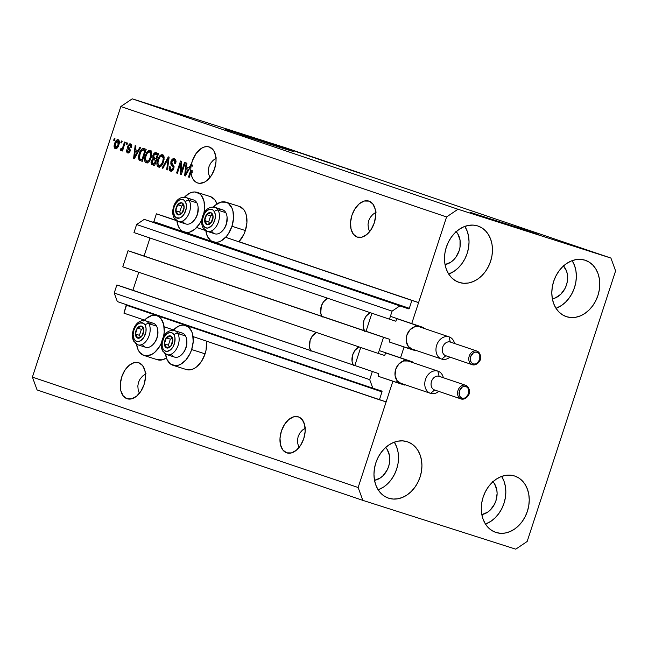 <?xml version="1.0" encoding="UTF-8"?>
<svg xmlns="http://www.w3.org/2000/svg" width="648" height="648" viewBox="0 0 648 648"><rect width="100%" height="100%" fill="white"/><g stroke="black" fill="none" stroke-linecap="round" stroke-linejoin="round"><path stroke-width="0.97" d="M163.11 215.97L176.369 220.604L156.403 213.832L153.827 221.705L182.849 231.547L153.827 221.705L156.403 213.832L176.054 220.361L163.11 215.97M196.676 227.489L205.327 230.421L196.676 227.489M126.384 304.536L123.938 313.154L126.514 305.273L381.996 391.878L381.68 391.019A0.721 0.567 -71.3 0 1 381.996 391.878L379.42 399.759L193.055 336.587L386.127 401.898L392.882 381.243L358.142 487.515L362.831 500.361L37.09 389.942L362.831 500.361L515.759 549.172L527.164 541.469L615.6 270.896L610.91 258.058L457.982 209.247L446.577 216.95L457.982 209.247L610.91 258.058L615.6 270.896L527.164 541.469L515.759 549.172L362.831 500.361L358.142 487.515L32.4 377.104L120.836 106.531L132.241 98.828L457.982 209.247L132.241 98.828L285.169 147.639L610.91 258.058L285.169 147.639L132.241 98.828L120.836 106.531L446.577 216.95L411.731 323.563L418.592 302.576L411.885 300.437L409.309 308.31A0.721 0.567 -71.3 0 1 408.548 308.829L409.309 308.31L219.891 244.102L409.309 308.31L411.885 300.437L225.634 237.298L418.592 302.576L238.958 241.68L418.592 302.576L411.731 323.563L446.577 216.95L120.836 106.531L32.4 377.104L358.142 487.515L392.882 381.243L386.127 401.898L379.42 399.759L381.996 391.878L126.514 305.273A0.721 0.567 108.7 0 0 126.49 304.698M190.941 234.293L211.807 241.364L190.941 234.293M153.066 222.224A0.721 0.567 108.7 0 0 153.827 221.705L153.066 222.224L144.212 219.397L408.548 308.829L144.212 219.397L136.607 224.532L392.089 311.137L399.695 306.002L392.089 311.137L136.607 224.532L133.974 232.583L389.464 319.189L392.089 311.137L389.464 319.189L133.974 232.583L136.607 224.532L144.212 219.397L153.066 222.224M395.904 321.238L389.464 319.189L395.904 321.238L396.519 319.359A0.721 0.567 -71.3 0 1 397.273 318.84L396.641 319.108L395.904 321.238M405.859 321.586L397.273 318.84L405.859 321.586M149.98 238.01L144.083 256.041L149.98 238.01M389.651 342.128L389.667 342.128A0.721 0.567 -71.3 0 1 389.351 341.277L389.667 342.128M134.484 252.793L389.966 339.39L389.351 341.277L389.966 339.39L364.338 330.707L389.966 339.39L383.527 337.333L378.27 353.435L122.78 266.83L128.045 250.736L383.527 337.333L378.27 353.435L122.78 266.83L128.045 250.736L134.484 252.793M384.709 355.485L378.27 353.435L384.709 355.485L385.325 353.606A0.721 0.567 -71.3 0 1 386.078 353.087L385.447 353.354L384.709 355.485M394.664 355.833L386.078 353.087L394.664 355.833M138.785 272.257L132.889 290.296L138.785 272.257M378.456 376.375L378.473 376.383A0.721 0.567 -71.3 0 1 378.157 375.524L378.473 376.383M123.29 287.04L378.772 373.637L378.157 375.524L378.772 373.637L116.851 284.982L114.218 293.034L369.7 379.631L372.333 371.588L369.7 379.631L114.218 293.034L117.345 301.595L372.827 388.193L369.7 379.631L372.827 388.193L117.345 301.595L114.218 293.034L116.851 284.982L123.29 287.04M381.68 391.019L372.827 388.193L381.688 391.028M123.938 313.154L144.52 320.128L123.938 313.154M164.106 326.77L173.478 329.945L164.106 326.77M404.077 346.996L400.537 357.809L404.077 346.996M484.834 217.347L524.119 230.186M239.987 134.355L279.28 147.193M287.793 149.891L238.399 133.682L274.744 145.144L294.054 151.745L281.094 147.768L226.865 129.883L270.281 143.662L293.933 151.681L281.094 147.768L225.553 129.357L287.793 149.891M532.632 232.883L483.238 216.675L519.583 228.136L538.893 234.746L525.933 230.769L471.704 212.876L521.284 228.695L538.78 234.681L525.933 230.769L470.391 212.35L532.632 232.883M298.461 416.883A18.914 11.802 107.7 0 1 303.791 438.55A18.914 11.802 107.7 0 1 286.829 452.879A18.914 11.802 107.7 0 1 286.708 452.839L282.876 450.02L280.519 444.893L280.009 438.242L281.402 431.074L284.504 424.481L288.838 419.467L293.738 416.802L298.461 416.883L302.292 419.702L304.641 424.829L305.159 431.479L303.758 438.647L300.664 445.241L296.33 450.255L291.43 452.92L286.708 452.839A18.914 11.802 107.7 0 1 281.37 431.171A18.914 11.802 107.7 0 1 298.331 416.842A18.914 11.802 107.7 0 1 298.461 416.883M368.979 201.115A18.914 11.802 107.7 0 1 374.317 222.782A18.914 11.802 107.7 0 1 357.356 237.111A18.914 11.802 107.7 0 1 357.226 237.071L353.395 234.252L351.046 229.125L350.528 222.475L351.929 215.306L355.031 208.713L359.356 203.699L364.257 201.034L368.979 201.115L372.811 203.934L375.168 209.061L375.678 215.711L374.285 222.88L371.183 229.473L366.857 234.487L361.957 237.152L357.226 237.071A18.914 11.802 107.7 0 1 351.896 215.403A18.914 11.802 107.7 0 1 368.858 201.074A18.914 11.802 107.7 0 1 368.979 201.115M138.777 362.75A18.914 11.802 107.7 0 1 144.115 384.426A18.914 11.802 107.7 0 1 127.154 398.755A18.914 11.802 107.7 0 1 127.024 398.714L123.201 395.896L120.844 390.768L120.326 384.11L121.727 376.942L124.829 370.348L129.155 365.342L134.055 362.669L138.777 362.75L142.609 365.569L144.966 370.697L145.476 377.355L144.083 384.523L140.981 391.117L136.655 396.131L131.755 398.795L127.024 398.714A18.914 11.802 107.7 0 1 121.694 377.047A18.914 11.802 107.7 0 1 138.656 362.71A18.914 11.802 107.7 0 1 138.777 362.75M209.304 146.983A18.914 11.802 107.7 0 1 214.634 168.658A18.914 11.802 107.7 0 1 197.672 182.987A18.914 11.802 107.7 0 1 197.551 182.947L195.08 181.545L193.088 179.221L191.67 176.086L190.917 172.328L189.297 177.293L188.519 177.034L190.796 170.06A18.914 11.802 107.7 0 1 191.152 165.686L185.369 175.964L184.607 175.705L186.146 162.915L186.948 163.183L186.43 166.99L189.038 167.873L190.86 164.511L191.338 164.673L192.424 160.663L196.117 153.454L201.204 148.449L203.974 147.088L206.72 146.594L209.304 146.983L213.135 149.801L214.52 152.118L215.987 158.128L216.003 161.587L214.601 168.755L211.507 175.349L207.174 180.363L204.752 182.023L199.843 183.344L197.551 182.947A18.914 11.802 107.7 0 1 190.917 172.328L192.254 172.757A18.914 11.802 107.7 0 1 192.14 170.481L190.796 170.06L188.519 177.034L189.297 177.293L190.917 172.328L192.254 172.757A18.914 11.802 107.7 0 1 192.14 170.481L191.476 172.514L192.14 170.481L190.796 170.06A18.914 11.802 107.7 0 1 191.152 165.686L192.497 166.115A18.914 11.802 107.7 0 1 192.675 165.102L190.86 164.511L189.038 167.873L186.43 166.99L186.948 163.183L186.146 162.915L184.607 175.705L185.369 175.964L191.152 165.686L192.497 166.115A18.914 11.802 107.7 0 1 192.675 165.102L191.338 164.673A18.914 11.802 107.7 0 1 209.183 146.942A18.914 11.802 107.7 0 1 209.304 146.983M456.192 231.701A18.914 14.783 -71.3 0 1 459.059 251.011A18.914 14.783 -71.3 0 1 445.038 264.587M385.665 447.468A18.914 14.783 -71.3 0 1 388.533 466.771A18.914 14.783 -71.3 0 1 374.52 480.354L380.336 477.924L382.976 475.754L387.204 469.946L388.614 466.52L389.497 462.931L389.513 455.779L387.245 449.574L385.349 447.136M492.982 481.723A18.914 14.783 -71.3 0 1 495.85 501.026A18.914 14.783 -71.3 0 1 481.837 514.609L487.652 512.171L490.293 510.008L494.513 504.201L495.931 500.774L497.113 493.549L496.822 490.026L494.562 483.829L492.666 481.391M563.509 265.955A18.914 14.783 -71.3 0 1 566.376 285.258A18.914 14.783 -71.3 0 1 552.355 298.841L555.312 297.959L560.82 294.241L565.04 288.433L566.457 285.007L567.332 281.418L567.348 274.258L566.49 270.977L563.193 265.623M556 308.318A29.727 23.231 108.7 0 0 572.16 260.65L574.549 265.526L575.91 270.686L576.356 276.226L575.886 281.929L574.509 287.574L572.281 292.953L569.284 297.853L565.647 302.081L561.492 305.491L556 308.318M566.555 316.71L571.05 317.544L575.732 317.261L580.405 315.868L584.909 313.43L589.064 310.019L592.709 305.791L595.698 300.891L597.926 295.512L599.303 289.867L599.773 284.164L599.327 278.624L597.974 273.464L595.763 268.88L592.79 265.048L589.17 262.116L585.031 260.196A29.727 23.231 -71.3 0 1 585.338 260.302A29.727 23.231 -71.3 0 1 597.861 295.715A29.727 23.231 -71.3 0 1 566.555 316.71A29.727 23.231 -71.3 0 1 566.247 316.605A29.727 23.231 -71.3 0 1 553.724 281.192A29.727 23.231 -71.3 0 1 585.031 260.196L580.527 259.362L575.853 259.646L571.172 261.031L566.668 263.477L562.521 266.879L558.876 271.115L555.887 276.007L553.659 281.386L552.282 287.032L551.804 292.734L552.258 298.274L553.611 303.434L555.814 308.019L558.787 311.85L562.415 314.782L566.555 316.71M485.482 524.086A29.727 23.231 108.7 0 0 501.641 476.41L504.031 481.294L505.383 486.454L505.829 491.994L505.359 497.696L503.982 503.342L501.755 508.721L498.766 513.621L495.121 517.849L490.965 521.251L485.482 524.086M496.036 532.478L500.531 533.312L505.205 533.029L509.887 531.635L514.39 529.197L518.538 525.787L522.183 521.559L525.172 516.659L527.399 511.28L528.776 505.634L529.254 499.932L528.8 494.392L527.448 489.232L525.245 484.647L522.272 480.816L518.643 477.884L514.504 475.964A29.727 23.231 -71.3 0 1 514.812 476.061A29.727 23.231 -71.3 0 1 527.334 511.483A29.727 23.231 -71.3 0 1 496.036 532.478A29.727 23.231 -71.3 0 1 495.728 532.373A29.727 23.231 -71.3 0 1 483.197 496.959A29.727 23.231 -71.3 0 1 514.504 475.964L510.008 475.13L505.327 475.413L500.653 476.798L496.149 479.245L491.994 482.647L488.349 486.883L485.36 491.775L483.133 497.154L481.756 502.799L481.286 508.502L481.731 514.042L483.084 519.202L485.295 523.787L488.268 527.618L491.889 530.55L496.036 532.478M378.165 489.831A29.727 23.231 108.7 0 0 394.324 442.163L396.714 447.047L398.066 452.207L398.512 457.739L398.042 463.442L396.665 469.095L394.438 474.466L391.449 479.366L387.804 483.602L383.656 487.004L378.165 489.831M388.719 498.223L393.215 499.057L397.888 498.774L402.57 497.389L407.074 494.942L411.221 491.54L414.866 487.304L417.863 482.404L420.082 477.033L421.459 471.38L421.937 465.677L421.484 460.145L420.131 454.985L417.928 450.4L414.955 446.569L411.326 443.629L407.187 441.709A29.727 23.231 -71.3 0 1 407.495 441.815A29.727 23.231 -71.3 0 1 420.017 477.228A29.727 23.231 -71.3 0 1 388.719 498.223A29.727 23.231 -71.3 0 1 388.411 498.118A29.727 23.231 -71.3 0 1 375.881 462.704A29.727 23.231 -71.3 0 1 407.187 441.709L402.692 440.875L398.018 441.158L393.336 442.552L388.832 444.99L384.677 448.392L381.04 452.628L378.043 457.529L375.816 462.899L374.439 468.553L373.969 474.255L374.414 479.787L375.767 484.947L377.978 489.532L380.951 493.371L384.58 496.303L388.719 498.223M448.683 274.064A29.727 23.231 108.7 0 0 464.843 226.395L467.24 231.279L468.593 236.439L469.039 241.971L468.569 247.674L467.192 253.328L464.964 258.706L461.967 263.598L458.33 267.835L454.175 271.237L448.683 274.064M459.238 282.455L463.733 283.289L468.415 283.006L473.097 281.621L477.6 279.175L481.748 275.773L485.393 271.536L488.381 266.644L490.609 261.266L491.986 255.62L492.456 249.909L492.01 244.377L490.658 239.217L488.454 234.633L485.482 230.801L481.853 227.869L477.714 225.941A29.727 23.231 -71.3 0 1 478.022 226.047A29.727 23.231 -71.3 0 1 490.544 261.46A29.727 23.231 -71.3 0 1 459.238 282.455A29.727 23.231 -71.3 0 1 458.93 282.35A29.727 23.231 -71.3 0 1 446.407 246.937A29.727 23.231 -71.3 0 1 477.714 225.941L473.218 225.107L468.536 225.391L463.855 226.784L459.351 229.222L455.204 232.624L451.559 236.86L448.57 241.761L446.342 247.131L444.965 252.785L444.496 258.487L444.941 264.019L446.294 269.187L448.497 273.772L451.47 277.603L455.099 280.535L459.238 282.455M173.121 330.326A20.898 13.041 107.7 0 1 185.668 325.458A20.898 13.041 107.7 0 1 191.662 349.556L205.076 353.84A20.898 13.041 -72.3 0 0 206.51 341.14L206.105 349.88L205.076 353.84L201.65 361.122L196.871 366.663L194.189 368.493L191.452 369.611L186.235 369.514M161.522 342.833A20.898 13.041 107.7 0 1 144.002 355.469A20.898 13.041 107.7 0 1 136.598 344.234L138.097 349.75L139.636 352.31L143.864 355.42L146.399 355.857L151.818 354.399L154.499 352.561L159.278 347.028L161.522 342.833M144.002 355.469L157.415 359.745A20.898 13.041 -72.3 0 0 166.423 357.963L162.502 359.794L157.278 359.705M212.949 207.562L215.468 205.068L220.887 202.119L226.103 202.208L228.388 203.407L231.871 207.886L232.932 210.989L233.507 218.344L231.96 226.265L245.373 230.542A20.898 13.041 -72.3 0 0 239.379 206.445L225.966 202.168A20.898 13.041 107.7 0 1 231.96 226.265L228.533 233.547L226.274 236.593L221.073 240.918L218.336 242.028L215.654 242.376L210.835 240.74L207.352 236.269L205.853 230.753A20.898 13.041 107.7 0 0 213.257 241.988L226.67 246.264M213.419 207.028A20.898 13.041 107.7 0 1 225.966 202.168M201.82 219.534A20.898 13.041 107.7 0 1 184.299 232.17A20.898 13.041 107.7 0 1 176.896 220.936L178.394 226.452L179.933 229.011L181.877 230.931L186.697 232.559L189.386 232.219L194.797 229.271L199.576 223.73L201.82 219.534M302.349 430.175L305.694 427.826L302.349 430.175L299.805 433.075L302.349 430.175M298.169 436.42L299.805 433.075L298.169 436.42L297.513 440.089L298.169 436.42M297.845 443.937L297.513 440.089L297.845 443.937L299.165 447.809L297.845 443.937M372.867 214.407L376.221 212.066L372.867 214.407L370.332 217.307L372.867 214.407M368.696 220.652L370.332 217.307L368.696 220.652L368.032 224.321L368.696 220.652M368.372 228.169L368.032 224.321L368.372 228.169L369.692 232.041L368.372 228.169M142.665 376.043L146.019 373.702L142.665 376.043L140.13 378.95L142.665 376.043M138.494 382.296L140.13 378.95L138.494 382.296L137.838 385.965L138.494 382.296M138.17 389.804L137.838 385.965L138.17 389.804L139.49 393.684L138.17 389.804M213.192 160.283L216.537 157.934L213.192 160.283L210.649 163.183L213.192 160.283M209.021 166.528L210.649 163.183L209.021 166.528L208.356 170.197L209.021 166.528M208.688 174.045L208.356 170.197L208.688 174.045L210.009 177.917L208.688 174.045M181.383 171.898L184.502 162.356L185.279 162.616L181.359 174.604L180.533 174.328L180.517 163.709L177.39 173.259L176.612 173L180.533 161.012L181.359 161.295L181.383 171.898L181.359 161.295L180.533 161.012L176.612 173L177.39 173.259L180.517 163.709L180.533 174.328L181.359 174.604L185.279 162.616L184.502 162.356L181.383 171.898L182.161 172.149L181.383 171.898M170.926 161.457L172.457 159.1L174.417 158.76L175.859 160.493L175.705 163.247L174.758 163.547L174.911 161.344L174.061 160.21L172.992 160.121L171.882 161.247L171.647 163.174L173.721 165.621L174.029 167.273L173.364 169.533L171.89 171.048L170.1 170.91L169.104 168.934L169.412 166.755L170.238 166.86L170.084 168.723L170.967 169.695L172.093 169.59L173.097 167.937L172.992 166.577L170.813 164.082L170.926 161.457L171.145 164.714L173.154 166.965L173 168.269L170.967 169.695L170.238 166.86L169.412 166.755C168.78 169.063 169.152 170.513 170.529 171.104L173.769 168.561L171.712 161.684L173.891 160.145L174.758 163.547L175.584 163.652C176.321 161.085 175.932 159.448 174.417 158.76C172.967 158.347 171.801 159.246 170.926 161.457L171.704 161.708L170.926 161.457M162.073 168.067L168.334 156.873L169.136 157.148L167.443 169.889L166.649 169.622L168.318 158.428L162.875 168.342L162.073 168.067L162.875 168.342L168.318 158.428L166.649 169.622L167.443 169.889L169.136 157.148L168.334 156.873L162.073 168.067L162.883 168.326L162.073 168.067M162.535 154.734L163.952 156.435L164.057 159.513L162.672 163.887L161.141 166.131L159.238 167.135L157.885 166.674L157.027 165.094L156.962 162.454L159.392 156.233L161.141 154.783L162.535 154.734L159.748 155.828L157.577 159.87C156.387 163.337 156.695 165.726 158.509 167.03C160.785 167.095 162.454 165.321 163.531 161.725L164.122 157.359L162.535 154.734M150.15 150.538L151.567 152.231L151.673 155.318L150.287 159.683L148.757 161.927L147.234 162.875L145.5 162.478L144.642 160.898L144.577 158.25L146.683 152.483L148.757 150.587L150.15 150.538L147.355 151.624L145.192 155.674C143.994 159.141 144.31 161.53 146.124 162.834C148.392 162.891 150.069 161.125 151.146 157.529L151.729 153.163L150.15 150.538M138.04 150.579L139.855 147.226L140.665 147.493L134.363 158.679L133.609 158.42L135.149 145.622L135.95 145.897L135.432 149.696L138.04 150.579L135.432 149.696L135.95 145.897L135.149 145.622L133.609 158.42L134.363 158.679L140.665 147.493L139.855 147.226L138.04 150.579L138.785 150.822L138.04 150.579M113.684 140.252L114.242 138.542L115.02 138.802L114.461 140.511L113.684 140.252L114.461 140.511L115.02 138.802L114.242 138.542L113.684 140.252L114.461 140.503L113.684 140.252M210.56 196.676L214.796 199.795L216.959 203.95A20.898 13.041 -72.3 0 0 210.422 196.636L197.008 192.351A20.898 13.041 107.7 0 1 203.82 213.5L204.549 208.526L203.982 201.172L201.382 195.51L199.43 193.598L194.619 191.962L191.929 192.31L189.192 193.42L184 197.745M239.517 206.493L243.753 209.604L245.284 212.163L246.345 215.274L246.92 222.62L245.373 230.542L243.867 234.341L238.958 241.68A20.898 13.041 -72.3 0 0 245.373 230.542L231.96 226.265A20.898 13.041 107.7 0 1 213.257 241.988M114.631 143.613L116.575 140.138L117.693 139.636L118.673 139.968L119.24 143.329L118.219 146.472L116.875 148.335L115.514 148.805L114.461 148.052L114.097 146.375L114.631 143.613C113.74 146.1 113.959 147.809 115.263 148.74C116.883 148.789 118.066 147.517 118.819 144.933C119.734 142.414 119.532 140.673 118.211 139.709C116.575 139.676 115.376 140.981 114.631 143.613L115.409 143.864L114.631 143.613M120.844 142.682L121.403 140.964L122.18 141.232L121.622 142.941L120.844 142.682L121.622 142.941L122.18 141.232L121.403 140.964L120.844 142.682L121.622 142.924L120.844 142.682M123.023 146.537L124.505 142.017L125.275 142.277L122.423 151L121.654 150.733L122.108 149.34L120.876 150.603L120.107 149.866L120.803 148.716L121.97 148.765L123.023 146.537L122.302 148.271L121.281 149.056L120.803 148.716L120.107 149.866L120.69 150.579L122.108 149.34L121.654 150.733L122.423 151L125.275 142.277L124.505 142.017L123.023 146.537L123.8 146.788L123.023 146.537M126.166 144.488L126.725 142.771L127.502 143.038L126.943 144.747L126.166 144.488L126.943 144.747L127.502 143.038L126.725 142.771L126.166 144.488L126.943 144.731L126.166 144.488M127.794 146.084L129.786 143.816L130.888 144.05L131.593 145.087L131.479 147.323L130.653 147.218L130.288 145.217L129.406 145.136L128.733 145.881L128.579 147.047L130.345 150.061L129.705 152.013L128.312 153.017L127.024 152.572L126.506 151.429L126.676 149.842L127.502 149.947L128.004 151.681L128.895 151.583L129.381 150.725L127.648 148.149L127.794 146.084L129.325 150.944L128.004 151.681L127.502 149.947L126.676 149.842L127.624 152.936L130.159 151.033L128.636 146.132L130.086 145.12L130.653 147.218L131.479 147.323L130.548 143.897L127.794 146.084L128.579 146.335L127.794 146.084M139.166 153.722L140.397 150.822L142.163 148.757L143.637 148.53L146.181 149.364L142.26 161.352L139.045 160.016L138.421 157.156L139.166 153.722L139.045 160.016L142.26 161.352L146.181 149.364L143.986 148.619C141.799 148.424 140.195 150.125 139.166 153.722L139.944 153.965L139.166 153.722M156.273 152.79C154.823 152.321 153.689 153.236 152.871 155.544L153.649 155.787L152.993 155.18L154.823 152.766L158.566 153.568L154.645 165.548L151.608 164.365L151.024 162.34L151.567 160.34L152.928 158.833L152.871 155.544L152.928 158.833L151.276 161.06L152.337 164.77L154.645 165.548L158.566 153.568L156.184 152.758M346.064 168.537L354.318 171.185L346.064 168.537M338.45 165.856L344.469 167.864L338.45 165.856M325.636 161.652L338.175 165.71L325.636 161.652M331.646 163.499L321.133 160.121L332.375 163.774M319.262 159.303L308.869 155.966L319.982 159.578M305.443 154.678L297.181 152.005L305.443 154.686M282.042 146.715L284.156 147.404L282.042 146.715M281.734 146.651L288.068 148.74L281.726 146.667M289.202 149.137L291.317 149.826L289.202 149.137M290.004 149.453L285.314 147.922L290.004 149.453M294.427 150.911L296.541 151.6L294.427 150.911M295.626 151.332L300.356 152.904L295.213 151.235M305.443 154.71L315.22 157.934L305.435 154.726M320.298 159.708L327.605 162.13L320.298 159.708M356.441 171.963L348.179 169.29L356.441 171.971M362.151 173.858L352.091 170.618L362.41 173.972M32.4 377.104L37.09 389.942L32.4 377.104M288.093 148.74L287.42 148.505M279.685 146.011L280.349 146.254M304.09 154.24L298.534 152.442L304.09 154.24M304.009 154.281L313.34 157.334L303.904 154.281M308.691 155.893L309.623 156.225M318.168 158.954L310.449 156.452M310.708 156.589L318.84 159.222M317.269 158.809L321.343 160.121L317.156 158.72M325.733 161.522L320.217 159.708L325.733 161.522M321.076 160.088L322.007 160.421M330.553 163.15L322.834 160.647L331.225 163.418M323.093 160.785L329.152 162.745L322.834 160.647M342.849 167.354L343.529 167.524M342.363 167.152L341.95 167.054M338.766 166.05L339.252 166.131M334.546 164.616L334.028 164.495M338.167 165.815L338.726 166.042M355.088 171.526L349.531 169.727L355.088 171.526M363.787 174.401L363.277 174.247M184.469 197.219A20.898 13.041 107.7 0 1 197.008 192.351M143.694 321.044L146.213 318.549L151.632 315.6L156.848 315.689L159.133 316.888L161.085 318.808L163.677 324.47L164.252 331.825L163.523 336.798A20.898 13.041 107.7 0 0 156.711 315.649A20.898 13.041 107.7 0 0 144.164 320.509M172.652 330.853L177.852 326.527L180.581 325.418L183.271 325.069L188.09 326.705L191.573 331.177L192.634 334.287L193.201 341.634L191.662 349.556L190.156 353.354L185.976 359.891L180.776 364.216L178.038 365.326L175.357 365.675L170.537 364.038L167.054 359.559L165.548 354.051A20.898 13.041 107.7 0 0 172.959 365.278L186.373 369.562A20.898 13.041 -72.3 0 0 205.076 353.84L191.662 349.556A20.898 13.041 107.7 0 1 172.959 365.278M116.016 148.781L115.474 147.388M117.555 140.916L118.803 140.098M119.029 140.065L117.401 141.086M115.449 147.177L116.154 148.918M119.345 141.491L117.79 140.948L118.041 144.674L118.819 144.925L118.041 144.674L115.692 147.501L115.433 143.791L117.79 140.948L119.434 141.572M115.692 147.501L117.029 147.93L115.692 147.501L117.11 146.691L118.13 144.399L118.446 141.944L117.79 140.948L116.357 141.766L115.344 144.067L115.028 146.513L115.692 147.501M122.432 150.984L121.654 150.733L122.432 150.984M122.885 149.591L122.108 149.34L122.885 149.591M121.411 150.279L120.107 149.866L121.411 150.279M121.565 150.109L122.051 149.299L121.565 150.109M123.039 149.413L121.281 149.056L122.926 149.469M123.225 148.562L122.302 148.271L123.225 148.562M131.666 145.662L130.086 145.12L131.819 145.792M127.842 151.349L128.369 153.001L127.826 151.6M127.47 150.093L126.676 149.842L127.47 150.093M130.102 151.187L129.325 150.944L130.102 151.187M130.305 150.449L129.317 150.133L130.305 150.449M130.661 150.563L128.612 149.34L129.956 149.769L128.912 147.485M129.875 145.071L131.139 144.245L129.819 145.144M128.984 147.047L128.993 148.57L130.369 150.19M134.371 158.663L133.609 158.42L134.371 158.663M135.845 151.381L136.023 149.899L135.845 151.381M136.574 151.616L138.056 152.118L137.327 151.899L135.481 155.147L136.218 155.382L135.481 155.147L134.395 157.302L135.027 157.505L134.395 157.302L135.23 151.187L138.048 152.126L136.574 151.616M139.749 158.428L140.389 160.445L142.268 161.328L139.045 160.016L140.389 160.445L139.774 158.776L140.64 159.246L139.66 158.647L139.936 153.997L141.191 151.17L143.621 150.053L145.727 150.741L144.95 150.506L141.944 159.692L142.722 159.935L140.64 159.246L141.944 159.692L144.95 150.506L145.727 150.749L142.86 149.915L141.45 150.79L139.442 155.852L139.766 158.768M142.657 149.931L144.95 148.951M144.982 148.959L142.617 149.98M146.877 162.932L145.905 160.931M145.97 155.925L145.192 155.674L145.97 155.925M148.586 152.021L147.355 151.624L148.586 152.021M150.814 150.863L148.7 152.053L151.494 150.968M145.897 160.882L147.137 163.118M151.689 152.831L149.696 151.94C151.041 152.92 151.268 154.686 150.377 157.245L151.154 157.496L150.377 157.245C149.591 160.056 148.327 161.449 146.578 161.433L145.395 158.792L145.954 155.974C146.748 153.268 147.995 151.924 149.696 151.94L151.697 152.839M146.578 161.433L147.922 161.862L146.578 161.433L148.862 160.404L150.377 157.245L150.887 154.005L149.696 151.94L147.461 152.936L145.954 155.974L145.427 159.708L146.578 161.433M152.361 162.769L152.944 164.794L154.653 165.524L152.337 164.77L153.681 165.2L152.353 163.134M152.061 161.312L151.276 161.06L152.061 161.312M153.649 159.716L154.273 159.262L152.928 158.833L154.273 159.262L153.884 158.096M155.164 154.062L157.229 153.114M157.156 153.098L156.168 153.195L154.807 154.597M153.868 157.788L154.273 159.262L153.519 159.845M157.14 154.613L158.112 154.945L157.334 154.702L155.957 158.906L156.735 159.157L154.532 158.42L153.641 155.795L155.002 154.078L157.14 154.613M155.48 160.275L156.281 160.542L155.504 160.307L154.329 163.887L155.107 164.138L153.066 163.458L152.118 161.125L153.333 159.7L155.48 160.275M153.333 159.7L154.135 159.845L152.604 160.145L151.948 162.462L154.329 163.887L155.504 160.307L154.135 159.845M155.002 154.078L155.795 154.184L154.184 154.669L153.446 157.221L153.965 158.161L155.957 158.906L157.334 154.702L155.795 154.184L157.132 154.605M159.262 167.135L158.29 165.127M158.355 160.121L157.577 159.87L158.355 160.121M160.979 156.217L159.748 155.828L160.979 156.217M163.207 155.058L161.085 156.257L163.879 155.164M158.282 165.086L159.53 167.314M164.074 157.027L162.081 156.144C163.426 157.116 163.652 158.882 162.761 161.449L163.539 161.692L162.761 161.449C161.976 164.252 160.712 165.645 158.963 165.629L157.78 162.988L158.339 160.169C159.133 157.464 160.38 156.119 162.081 156.144L164.09 157.043M158.963 165.629L160.307 166.058L158.963 165.629L161.247 164.6L162.761 161.449L163.272 158.209L162.081 156.144L159.853 157.132L158.339 160.169L157.82 163.904L158.963 165.629M167.443 169.873L166.649 169.622L167.443 169.873M168.674 160.631L168.002 160.421L168.674 160.631M175.956 161.109L173.891 160.145L176.086 161.336M171.266 171.21L170.44 169.387L171.445 171.331M170.197 167.006L169.412 166.755L170.197 167.006M172.344 170.141L172.919 170.205M173.777 168.512L173 168.269L173.777 168.512M174.029 167.249L173.154 166.965L174.029 167.249M174.012 166.601L171.145 164.714L172.481 165.143L171.995 163.75M173.251 160.064L175.009 159.068M175.049 159.068L172.903 160.534M171.995 163.709L172.481 165.143L174.101 166.698M172.854 170.205L172.303 170.124M181.359 174.587L180.533 174.328L181.359 174.587M181.869 173.032L181.869 172.052L181.869 173.032M181.367 163.976L180.517 163.709L181.367 163.976M177.398 173.243L176.612 173L177.398 173.243M181.076 163.887L181.367 162.996L181.076 163.887M185.369 175.948L184.607 175.705L185.369 175.948M186.851 168.674L187.029 167.192L186.851 168.674M189.791 168.107L189.038 167.873L189.791 168.107M191.695 165.864L192.197 164.948L191.695 165.864M187.572 168.901L189.062 169.403L188.325 169.185L186.486 172.433L187.223 172.668L186.486 172.433L185.393 174.587L186.025 174.79L185.393 174.587L186.227 168.472L189.054 169.42L187.572 168.901M189.297 177.285L188.519 177.034L189.297 177.285M134.395 157.302L137.327 151.899L135.23 151.187L134.395 157.302M185.393 174.587L188.325 169.185L186.227 168.472L185.393 174.587M455.876 231.368L457.772 233.806L460.031 240.011L460.015 247.163L459.14 250.76L455.819 257.296L453.503 259.986L450.862 262.156L445.014 264.595M485.004 217.404L524.572 230.34M240.165 134.403L279.734 147.347M206.493 223.665L206.923 224.645A6.302 3.937 107.7 0 1 205.319 223.212L205.975 222.653L206.493 223.665L205.975 222.653L205.319 223.212L206.923 224.645L209.045 224.475L211.969 221.422L212.981 218.319L212.9 215.306L210.835 212.657L207.627 213.516L205.789 215.881L204.671 220.555L205.319 223.212A6.302 3.937 107.7 0 1 204.671 220.555A6.302 3.937 107.7 0 1 206.631 214.561A6.302 3.937 107.7 0 1 210.835 212.657A6.302 3.937 107.7 0 1 213.087 216.748A6.302 3.937 107.7 0 1 211.126 222.742L213.087 216.748L210.835 212.657L206.631 214.561L204.671 220.555L205.975 222.653L204.671 220.555L206.631 214.561L210.835 212.657L213.087 216.748L211.126 222.742A6.302 3.937 107.7 0 1 206.923 224.645L211.126 222.742L206.923 224.645L206.493 223.665M208.283 231.571A12.612 7.865 -72.3 0 0 217.623 224.03A12.612 7.865 -72.3 0 0 218.141 210.219A12.612 7.865 107.7 0 1 217.242 224.816A12.612 7.865 107.7 0 1 207.19 231.352L214.861 233.798A12.612 7.865 -72.3 0 0 224.913 227.27A12.612 7.865 -72.3 0 0 225.82 212.666A12.612 7.865 107.7 0 1 226.994 216.456A12.612 7.865 107.7 0 1 222.369 230.931A12.612 7.865 107.7 0 1 211.58 230.907M222.369 230.931L222.928 230.332A11.389 7.104 -72.3 0 0 227.1 217.266L226.557 223.641L224.848 227.715L222.337 230.923M214.375 211.621A9.728 6.067 107.7 0 1 212.35 224.961A9.728 6.067 107.7 0 1 203.391 225.682A2.884 1.936 151.2 0 0 202.994 227.74A2.884 1.936 -28.8 0 1 203.391 225.682L202.476 222.734L202.541 219.162L204.404 213.832L206.55 211.086L209.045 209.498L212.625 209.733L214.375 211.621L215.282 214.569L215.217 218.141L213.354 223.471L211.208 226.217L207.449 228.088L205.133 227.561L203.391 225.682A9.728 6.067 107.7 0 1 205.416 212.341A9.728 6.067 107.7 0 1 214.375 211.621A2.884 1.936 -28.8 0 1 218.141 210.219A2.884 1.936 151.2 0 0 214.375 211.621M213.767 207.101A12.612 7.865 -72.3 0 1 218.141 210.219L225.82 212.666L218.141 210.219A12.612 7.865 107.7 0 0 214.861 207.32C204.541 205.1 198.968 220.393 203.01 227.756L207.19 231.352A12.612 7.865 107.7 0 1 203.909 228.452A2.884 1.936 -28.8 0 1 202.994 227.74M218.182 210.227A12.612 7.865 107.7 0 1 225.82 212.666A12.612 7.865 -72.3 0 0 222.531 209.774L214.861 207.32M227.1 217.258L226.994 216.456M212.317 215.096L210.657 215.849L208.696 221.835L209.636 223.544L208.696 221.835L204.671 220.555L208.696 221.835L210.657 215.849L206.631 214.561L210.657 215.849L212.317 215.096M166.196 346.964L166.625 347.944A6.302 3.937 107.7 0 1 165.021 346.502L165.677 345.951L166.196 346.964L165.677 345.951L165.021 346.502L165.726 347.409L167.654 348.065L169.833 347.077L171.671 344.72L172.684 341.618L172.603 338.604L170.537 335.956L167.33 336.814L165.491 339.171L164.471 342.274L165.021 346.502A6.302 3.937 107.7 0 1 164.373 343.853A6.302 3.937 107.7 0 1 166.334 337.859A6.302 3.937 107.7 0 1 170.537 335.956A6.302 3.937 107.7 0 1 172.789 340.046A6.302 3.937 107.7 0 1 170.829 346.04L172.789 340.046L170.537 335.956L166.334 337.859L164.373 343.853L165.677 345.951L164.373 343.853L166.334 337.859L170.537 335.956L172.789 340.046L170.829 346.04A6.302 3.937 107.7 0 1 166.625 347.944L170.829 346.04L166.625 347.944L166.196 346.964M167.978 354.861A12.612 7.865 -72.3 0 0 177.325 347.328A12.612 7.865 -72.3 0 0 177.844 333.509A12.612 7.865 107.7 0 1 176.945 348.114A12.612 7.865 107.7 0 1 166.892 354.642L174.563 357.097A12.612 7.865 -72.3 0 0 184.615 350.56A12.612 7.865 -72.3 0 0 185.522 335.964A12.612 7.865 107.7 0 1 186.689 339.755A12.612 7.865 107.7 0 1 182.072 354.229A12.612 7.865 107.7 0 1 171.283 354.197M182.072 354.229L182.631 353.63A11.389 7.104 -72.3 0 0 186.802 340.565L186.26 346.939L184.542 351.014L182.039 354.221M174.069 334.911A9.728 6.067 107.7 0 1 172.044 348.26A9.728 6.067 107.7 0 1 163.085 348.98A2.884 1.936 151.2 0 0 162.697 351.038A2.884 1.936 -28.8 0 1 163.085 348.98L162.178 346.032L162.243 342.46L164.106 337.13L167.476 333.42L170.011 332.513L172.328 333.031L174.069 334.911L174.984 337.859L174.514 343.286L173.048 346.761L170.91 349.507L167.152 351.386L164.835 350.86L163.085 348.98A9.728 6.067 107.7 0 1 165.11 335.632A9.728 6.067 107.7 0 1 174.069 334.911A2.884 1.936 -28.8 0 1 177.844 333.509A2.884 1.936 151.2 0 0 174.069 334.911M166.892 354.642A12.612 7.865 107.7 0 1 163.604 351.751A2.884 1.936 -28.8 0 1 162.697 351.038L166.892 354.642M177.876 333.526A12.612 7.865 107.7 0 1 185.522 335.964L177.844 333.509L185.522 335.964A12.612 7.865 -72.3 0 0 182.234 333.064L174.563 330.618A12.612 7.865 107.7 0 1 177.844 333.509A12.612 7.865 -72.3 0 0 173.47 330.399M172.02 338.386L170.359 339.139L168.399 345.133L169.339 346.842L168.399 345.133L164.373 343.853L168.399 345.133L170.359 339.139L166.334 337.859L170.359 339.139L172.02 338.386M137.238 337.146L137.668 338.126A6.302 3.937 107.7 0 1 136.064 336.693L136.72 336.134L137.238 337.146L136.72 336.134L136.064 336.693L137.668 338.126L139.79 337.956L142.714 334.903L143.832 330.229L143.184 327.572L141.588 326.138L138.372 326.997L136.534 329.362L135.416 334.036L136.064 336.693A6.302 3.937 107.7 0 1 135.416 334.036A6.302 3.937 107.7 0 1 137.376 328.042A6.302 3.937 107.7 0 1 141.588 326.138A6.302 3.937 107.7 0 1 143.832 330.229A6.302 3.937 107.7 0 1 141.872 336.223L143.832 330.229L141.588 326.138L137.376 328.042L135.416 334.036L136.72 336.134L135.416 334.036L137.376 328.042L141.588 326.138L143.832 330.229L141.872 336.223A6.302 3.937 107.7 0 1 137.668 338.126L141.872 336.223L137.668 338.126L137.238 337.146M139.028 345.044A12.612 7.865 -72.3 0 0 148.368 337.511A12.612 7.865 -72.3 0 0 148.894 323.7A12.612 7.865 107.7 0 1 147.987 338.296A12.612 7.865 107.7 0 1 137.935 344.833L145.614 347.279A12.612 7.865 -72.3 0 0 155.658 340.751A12.612 7.865 -72.3 0 0 156.565 326.147A12.612 7.865 107.7 0 1 157.739 329.937A12.612 7.865 107.7 0 1 153.114 344.412A12.612 7.865 107.7 0 1 142.325 344.38M153.114 344.412L153.673 343.813A11.389 7.104 -72.3 0 0 157.845 330.747L157.302 337.122L155.593 341.196L153.082 344.404M145.12 325.094A9.728 6.067 107.7 0 1 143.095 338.442A9.728 6.067 107.7 0 1 134.136 339.163A2.884 1.936 151.2 0 0 133.747 341.221A2.884 1.936 -28.8 0 1 134.136 339.163L133.132 334.473L133.691 330.788L135.157 327.313L137.295 324.567L139.79 322.979L143.37 323.214L145.12 325.094L146.027 328.05L145.962 331.622L144.099 336.952L140.729 340.654L138.194 341.569L135.877 341.042L134.136 339.163A9.728 6.067 107.7 0 1 136.161 325.823A9.728 6.067 107.7 0 1 145.12 325.094A2.884 1.936 -28.8 0 1 148.894 323.7A2.884 1.936 151.2 0 0 145.12 325.094M144.52 320.582A12.612 7.865 -72.3 0 1 148.894 323.7L156.565 326.147L148.894 323.7A12.612 7.865 107.7 0 0 145.606 320.801C135.286 318.581 129.722 333.874 133.755 341.237L137.935 344.833A12.612 7.865 107.7 0 1 134.654 341.933A2.884 1.936 -28.8 0 1 133.747 341.221M148.927 323.708A12.612 7.865 107.7 0 1 156.565 326.147A12.612 7.865 -72.3 0 0 153.276 323.255L145.606 320.801M157.845 330.739L157.739 329.937M143.062 328.577L141.402 329.322L139.442 335.316L140.381 337.025L139.442 335.316L135.416 334.036L139.442 335.316L141.402 329.322L137.376 328.042L141.402 329.322L143.062 328.577M177.536 213.848L177.965 214.828A6.302 3.937 107.7 0 1 176.361 213.394L177.026 212.844L177.536 213.848L177.026 212.844L176.361 213.394L177.965 214.828L180.087 214.658L183.019 211.604L184.032 208.502L183.943 205.489L181.886 202.84L179.755 203.01L176.831 206.064L175.819 209.166L176.361 213.394A6.302 3.937 107.7 0 1 175.721 210.738A6.302 3.937 107.7 0 1 177.674 204.744A6.302 3.937 107.7 0 1 181.886 202.84A6.302 3.937 107.7 0 1 184.129 206.931A6.302 3.937 107.7 0 1 182.169 212.925L184.129 206.931L181.886 202.84L177.674 204.744L175.721 210.738L177.026 212.844L175.721 210.738L177.674 204.744L181.886 202.84L184.129 206.931L182.169 212.925A6.302 3.937 107.7 0 1 177.965 214.828L182.169 212.925L177.965 214.828L177.536 213.848M179.326 221.754A12.612 7.865 -72.3 0 0 188.673 214.221A12.612 7.865 -72.3 0 0 189.192 200.402A12.612 7.865 107.7 0 1 188.285 214.998A12.612 7.865 107.7 0 1 178.232 221.535L185.911 223.981A12.612 7.865 -72.3 0 0 195.955 217.453A12.612 7.865 -72.3 0 0 196.862 202.848A12.612 7.865 107.7 0 1 198.037 206.639A12.612 7.865 107.7 0 1 193.412 221.114A12.612 7.865 107.7 0 1 182.623 221.09M193.412 221.114L193.971 220.523A11.389 7.104 -72.3 0 0 198.142 207.449L197.6 213.832L195.89 217.898L193.379 221.114M185.417 201.803A9.728 6.067 107.7 0 1 183.392 215.144A9.728 6.067 107.7 0 1 174.434 215.873A2.884 1.936 151.2 0 0 174.045 217.922A2.884 1.936 -28.8 0 1 174.434 215.873L173.429 211.175L173.988 207.498L175.454 204.015L178.824 200.313L181.359 199.398L183.668 199.924L185.417 201.803L186.324 204.752L186.26 208.324L184.397 213.654L182.25 216.4L179.755 217.995L176.175 217.752L174.434 215.873A9.728 6.067 107.7 0 1 176.459 202.524A9.728 6.067 107.7 0 1 185.417 201.803A2.884 1.936 -28.8 0 1 189.192 200.402A2.884 1.936 151.2 0 0 185.417 201.803M184.818 197.292A12.612 7.865 -72.3 0 1 189.192 200.402L196.862 202.848L189.192 200.402A12.612 7.865 107.7 0 0 185.903 197.51C175.584 195.283 170.019 210.576 174.053 217.947L178.232 221.535A12.612 7.865 107.7 0 1 174.952 218.635A2.884 1.936 -28.8 0 1 174.045 217.922M189.224 200.41A12.612 7.865 107.7 0 1 196.862 202.848A12.612 7.865 -72.3 0 0 193.582 199.957L185.903 197.51M183.368 205.278L181.699 206.032L179.739 212.026L180.679 213.735L179.739 212.026L175.721 210.738L179.739 212.026L181.699 206.032L177.674 204.744L181.699 206.032L183.368 205.278M445.751 355.72L472.262 364.703A7.209 5.63 -71.3 0 1 469.225 356.117A7.209 5.63 -71.3 0 1 476.815 351.03A7.209 5.63 108.7 0 0 469.209 356.165A7.209 5.63 108.7 0 0 472.335 364.727A1.077 0.672 -72.3 0 0 473.307 363.917A6.124 4.787 -71.3 0 1 470.651 356.635A6.124 4.787 -71.3 0 1 477.114 352.269A1.077 0.672 -72.3 0 0 476.815 351.03L450.303 342.047L449.048 336.863A11.713 9.153 108.7 0 0 436.687 345.206A11.713 9.153 108.7 0 0 441.766 359.122L445.832 355.744A7.209 5.63 -71.3 0 1 442.705 347.182A7.209 5.63 -71.3 0 1 450.303 342.047A7.209 5.63 108.7 0 0 442.714 347.134A7.209 5.63 108.7 0 0 445.751 355.72A7.209 5.63 108.7 0 0 445.832 355.744L472.19 364.678M445.832 355.744L441.766 359.122A11.713 9.153 108.7 0 0 449.923 357.129A11.713 9.153 -71.3 0 1 441.766 359.122A11.713 9.153 -71.3 0 1 441.644 359.081A11.713 9.153 -71.3 0 1 436.712 345.133A11.713 9.153 -71.3 0 1 449.048 336.863L419.24 326.754A11.713 9.153 108.7 0 0 414.801 326.73A11.713 9.153 108.7 0 0 406.879 335.105A11.713 9.153 108.7 0 0 408.345 346.478A11.713 9.153 108.7 0 0 411.836 348.98A11.713 9.153 108.7 0 0 411.958 349.021L441.523 359.041M364.411 330.861A12.255 9.574 -71.3 0 1 370.13 312.628L366.225 316.07L363.901 320.541L363.261 327.135L364.751 331.452M322.202 317.083L320.736 313.065L321.319 306.107L323.465 301.871L327.548 298.193A12.255 9.574 108.7 0 0 321.837 316.426M411.958 349.021L408.345 346.478L407.77 348.251L415.822 350.819L415.959 350.374L415.822 350.819L389.537 342.071L407.77 348.251L408.345 346.478L406.256 341.285L406.879 335.105L410.03 329.735L414.801 326.73L419.24 326.754L449.048 336.863A11.713 9.153 -71.3 0 1 449.169 336.903A11.713 9.153 -71.3 0 1 454.556 343.481A11.713 9.153 108.7 0 0 449.048 336.863L450.303 342.047L476.815 351.03A7.209 5.63 -71.3 0 1 476.888 351.054A7.209 5.63 -71.3 0 1 479.925 359.632A7.209 5.63 -71.3 0 1 472.351 364.735C477.139 366.476 485.854 357.388 476.888 351.054L450.384 342.071A7.209 5.63 108.7 0 0 450.303 342.047A7.209 5.63 -71.3 0 1 450.457 342.095A7.209 5.63 108.7 0 0 450.384 342.071M366.023 331.274L371.911 313.235L366.023 331.274M390.396 316.329L423.428 327.524L398.35 319.189L415.384 324.956L414.801 326.73L415.384 324.956L423.428 327.524L390.396 316.329M423.241 328.115L423.428 327.524L423.241 328.115M476.815 351.03A1.077 0.672 107.7 0 1 477.114 352.269L475.227 352.156L473.332 352.949L470.651 356.635L470.642 361.179L471.712 362.921L473.307 363.917L475.203 364.03L477.09 363.245L479.771 359.551L479.787 355.007L478.718 353.273L477.114 352.269A6.124 4.787 -71.3 0 1 479.771 359.551A6.124 4.787 -71.3 0 1 473.307 363.917A1.077 0.672 107.7 0 1 472.335 364.727L472.262 364.703M434.557 389.966L461.068 398.949A7.209 5.63 -71.3 0 1 458.031 390.363A7.209 5.63 -71.3 0 1 465.62 385.276A7.209 5.63 108.7 0 0 458.015 390.412A7.209 5.63 108.7 0 0 461.141 398.974A1.077 0.672 -72.3 0 0 462.113 398.164A6.124 4.787 -71.3 0 1 459.456 390.89A6.124 4.787 -71.3 0 1 465.92 386.524A1.077 0.672 -72.3 0 0 465.62 385.276L439.109 376.294L437.854 371.11A11.713 9.153 108.7 0 0 425.493 379.461A11.713 9.153 108.7 0 0 430.572 393.368L434.638 389.991A7.209 5.63 -71.3 0 1 431.511 381.429A7.209 5.63 -71.3 0 1 439.109 376.294A7.209 5.63 108.7 0 0 431.519 381.38A7.209 5.63 108.7 0 0 434.557 389.966A7.209 5.63 108.7 0 0 434.638 389.991L460.995 398.925M434.638 389.991L430.572 393.368A11.713 9.153 108.7 0 0 438.728 391.384A11.713 9.153 -71.3 0 1 430.572 393.368A11.713 9.153 -71.3 0 1 430.45 393.328A11.713 9.153 -71.3 0 1 425.517 379.38A11.713 9.153 -71.3 0 1 437.854 371.11L408.046 361.009A11.713 9.153 108.7 0 0 403.607 360.976A11.713 9.153 108.7 0 0 395.685 369.352A11.713 9.153 108.7 0 0 397.151 380.724A11.713 9.153 108.7 0 0 400.642 383.227A11.713 9.153 108.7 0 0 400.764 383.268L430.329 393.287M353.217 365.108A12.255 9.574 -71.3 0 1 358.935 346.883L355.031 350.317L352.706 354.788L352.067 361.39L353.557 365.707M311.008 351.329L309.541 347.32L310.125 340.354L312.271 336.126L316.354 332.448A12.255 9.574 108.7 0 0 310.643 350.673M400.764 383.268L397.151 380.724L396.576 382.498L404.627 385.066L404.765 384.62L404.627 385.066L378.343 376.318L396.576 382.498L397.151 380.724L395.061 375.532L395.685 369.352L398.836 363.982L403.607 360.976L408.046 361.009L437.854 371.11A11.713 9.153 -71.3 0 1 437.975 371.15A11.713 9.153 -71.3 0 1 443.362 377.727A11.713 9.153 108.7 0 0 437.854 371.11L439.109 376.294L465.62 385.276A7.209 5.63 -71.3 0 1 465.693 385.301A7.209 5.63 -71.3 0 1 468.731 393.879A7.209 5.63 -71.3 0 1 461.157 398.982M354.821 365.521L360.717 347.482L354.821 365.521M379.202 350.576L412.233 361.778L387.156 353.435L404.19 359.211L403.607 360.976L404.19 359.211L412.233 361.778L379.202 350.576M412.047 362.362L412.233 361.778L412.047 362.362M465.62 385.276A1.077 0.672 107.7 0 1 465.92 386.524L464.033 386.411L462.137 387.196L459.456 390.89L459.448 395.434L460.517 397.167L462.113 398.164L464.009 398.277L465.896 397.491L468.577 393.798L468.593 389.254L467.524 387.52L465.92 386.524A6.124 4.787 -71.3 0 1 468.577 393.798A6.124 4.787 -71.3 0 1 462.113 398.164A1.077 0.672 107.7 0 1 461.141 398.974C465.944 400.723 474.66 391.635 465.693 385.301L439.19 376.318M185.676 325.466L192.44 327.621M184.299 232.17L197.713 236.455M156.727 315.649L163.49 317.812M154.046 159.813L155.39 160.242M186.689 339.755L186.802 340.565M162.705 351.054C158.671 343.683 164.244 328.39 174.563 330.618M198.037 206.639L198.142 207.449M411.836 348.98L441.644 359.081M419.361 326.795L449.169 336.903M400.642 383.227L430.45 393.328M408.167 361.041L437.975 371.15"/></g></svg>
